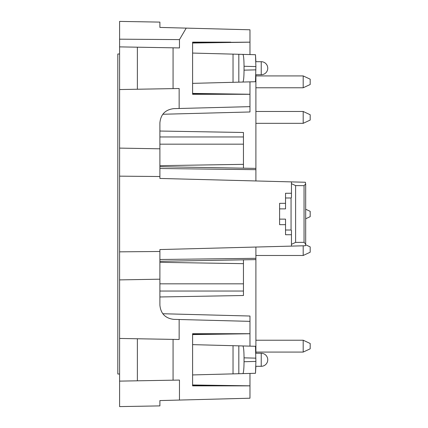 <?xml version="1.0" encoding="UTF-8"?>
<svg xmlns="http://www.w3.org/2000/svg" width="428" height="428" viewBox="0 0 428 428"><rect width="100%" height="100%" fill="white"/><g stroke="black" fill="none" stroke-linecap="round" stroke-linejoin="round"><path stroke-width="0.64" d="M249.973 110.29L249.973 106.642L173.747 108.637C165.32 109.67 160.703 114.404 159.895 122.857L159.895 178.444L291.457 181.889L291.457 197.592L291.457 181.889L305.362 182.253L305.667 183.944L304.046 185.656L295.604 185.602L295.604 242.398L304.046 242.344L305.667 244.056L305.362 245.747L298.814 245.918M249.973 373.43L249.973 398.211L159.895 400.571L159.895 405.899L119.594 406.6L119.594 21.4L159.895 22.101L159.895 27.429L159.895 25.065L159.895 27.429L249.973 29.789L249.973 42.142L192.6 42.72M255.896 74.734L255.896 180.958M279.602 203.332L285.53 203.332L279.602 203.332L279.602 219.125L285.53 219.125L285.53 234.742L291.457 234.742L291.457 246.111L159.895 249.556L159.895 305.143C160.703 313.596 165.32 318.33 173.747 319.363L179.15 319.502L179.15 339.49L119.594 338.452M255.896 247.042L255.896 259.609L159.895 261.289M249.973 346.14L249.973 316.025L249.973 321.358L179.15 319.502M249.973 54.57L249.973 42.142M192.6 93.716L230.735 94.294L192.6 94.294L249.973 94.294L249.973 81.86M249.973 94.294L249.973 111.976L162.79 114.26M159.895 176.518L119.594 176.159M242.847 82.048C243.575 81.315 243.971 77.35 244.046 70.16L244.046 66.27C243.971 59.085 243.575 55.121 242.847 54.383L255.484 54.714L255.896 66.581L255.484 81.716L192.6 83.364M249.973 94.256L192.6 93.411M249.973 42.174L192.6 43.025M192.6 42.142L230.735 42.142L192.6 42.142L192.6 94.294M119.594 148.109L159.895 148.81M186.223 28.12L179.466 39.611L179.466 47.925L173.067 47.818L173.067 88.617L179.15 88.51L179.15 108.498M179.466 39.611L119.594 39.178M192.6 53.072L242.847 54.383M119.594 46.882L137.377 47.192L137.377 89.238L119.594 89.548M173.067 88.617L137.377 89.238M137.377 47.192L173.067 47.818M119.594 251.841L159.895 251.482M192.6 374.928L255.484 373.286L255.896 361.419L255.484 346.284L192.6 344.636M249.973 385.826L192.6 384.975M249.973 333.744L192.6 334.589M192.6 334.284L230.735 333.706L192.6 333.706L249.973 333.706M192.6 333.706L192.6 385.858L230.735 385.858L192.6 385.28M192.6 385.858L249.973 385.858M119.594 279.891L159.895 279.19M179.466 400.057L179.466 380.075L173.067 380.182L173.067 339.383M242.847 373.617C243.575 372.879 243.971 368.915 244.046 361.73L244.046 357.84C243.971 350.65 243.575 346.685 242.847 345.952M119.594 381.118L137.377 380.808L137.377 338.762M137.377 380.808L173.067 380.182M305.362 245.747L291.457 246.111L291.457 230.408L291.061 230.013L291.061 197.987L291.457 197.592M291.457 193.258L285.53 193.258L285.53 208.875L279.602 208.875M298.814 182.082L291.457 181.889M279.602 219.125L279.602 224.668L285.53 224.668M159.895 131.032L243.452 132.493L243.452 168.172M243.452 259.828L243.452 263.659L159.895 262.337M159.895 296.968L243.452 295.507L243.452 263.659M295.604 242.398L291.457 244.313M291.457 183.687L295.604 185.602M255.484 373.286L255.896 366.304M255.484 54.714L255.896 61.696M255.896 353.266L255.896 259.609M303.19 111.478L303.19 123.328L310.182 120.07L310.182 114.736L303.19 111.478L255.896 111.478M303.19 245.806L303.19 255.484L310.182 252.226L310.182 246.892L305.608 244.757M305.678 218.767L310.182 216.664L310.182 211.336L305.678 209.233M303.19 75.922L303.19 87.772L310.182 84.514L310.182 79.18L303.19 75.922L255.896 75.922M303.19 340.228L303.19 352.078L310.182 348.82L310.182 343.486L303.19 340.228L255.896 340.228M119.594 374.008L117.818 374.008L117.818 53.992L119.594 53.992M255.896 169.675L159.895 168.504M255.896 258.325L159.895 259.496M255.896 69.85L244.046 70.16M244.046 66.27L255.896 66.581M238.824 54.281L238.824 82.155M233.035 54.126L233.035 82.304M261.23 68.218L261.23 74.734A6.516 6.516 0 0 0 267.751 68.218A6.516 6.516 0 0 0 261.23 61.696L261.23 68.218M249.973 316.025L162.79 313.74M244.046 361.73L255.896 361.419M255.896 358.15L244.046 357.84M238.824 373.719L238.824 345.845M233.035 373.874L233.035 345.696M255.864 366.304L261.23 366.304L261.23 353.266L255.864 353.266M285.53 230.013L291.061 230.013M285.53 197.987L291.061 197.987M304.046 185.656L304.046 242.344M243.452 164.341L159.895 165.663M243.452 136.96L159.895 136.96M243.452 144.177L159.895 144.177M243.452 291.04L159.895 291.04M243.452 283.823L159.895 283.823M255.864 74.734L261.23 74.734M255.864 61.696L261.23 61.696M261.23 366.304A6.516 6.516 0 0 0 267.751 359.782A6.516 6.516 0 0 0 261.23 353.266M305.678 244.056L305.678 183.944M255.896 168.391L159.895 166.711M303.19 123.328L255.896 123.328M303.19 255.484L255.896 255.484M303.19 87.772L255.896 87.772M303.19 352.078L255.896 352.078"/></g></svg>
